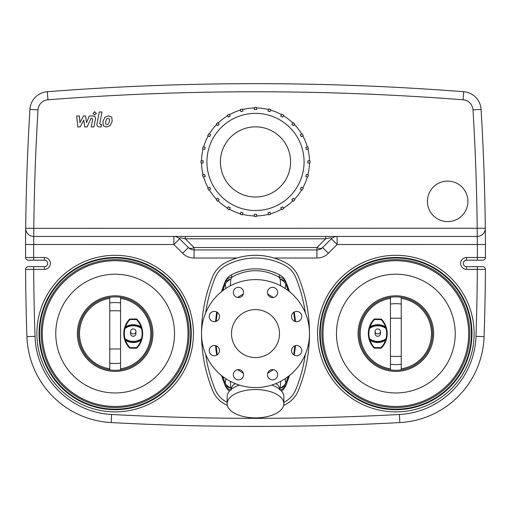 <?xml version="1.0" encoding="UTF-8"?>
<svg xmlns="http://www.w3.org/2000/svg" width="511" height="511" viewBox="0 0 511 511"><rect width="100%" height="100%" fill="white"/><g stroke="black" fill="none" stroke-linecap="round" stroke-linejoin="round"><path stroke-width="0.77" d="M130.541 331.454A2.702 2.498 180 0 1 133.237 328.956A2.702 2.498 180 0 1 135.939 331.454A2.702 2.498 180 0 1 133.237 333.951A2.702 2.498 180 0 1 130.541 331.454L130.541 333.594A2.702 2.702 0 0 0 133.237 336.289A2.702 2.702 0 0 0 135.939 333.594L135.939 331.454M242.993 111.091L240.911 111.654L240.349 109.565A54.517 54.517 0 0 1 242.438 109.009L242.993 111.091M230.263 116.061L228.391 117.14L227.312 115.275A54.517 54.517 0 0 1 229.184 114.196L230.263 116.061M219.245 124.16L217.718 125.687L216.191 124.16A54.517 54.517 0 0 1 217.718 122.634L219.245 124.16M210.704 134.827L209.625 136.699L207.753 135.619A54.517 54.517 0 0 1 208.833 133.748L210.704 134.827M205.211 147.347L204.655 149.436L202.567 148.873A54.517 54.517 0 0 1 203.129 146.791L205.211 147.347M203.148 160.856L203.148 163.022L200.989 163.022A54.517 54.517 0 0 1 200.989 160.856L203.148 160.856M204.655 174.443L205.211 176.531L203.129 177.087A54.517 54.517 0 0 1 202.567 175.005L204.655 174.443M209.625 187.179L210.704 189.051L208.833 190.13A54.517 54.517 0 0 1 207.753 188.259L209.625 187.179M217.718 198.191L219.245 199.718L217.718 201.245A54.517 54.517 0 0 1 216.191 199.718L217.718 198.191M228.391 206.738L230.263 207.817L229.184 209.682A54.517 54.517 0 0 1 227.312 208.603L228.391 206.738M240.911 212.225L242.993 212.787L242.438 214.869A54.517 54.517 0 0 1 240.349 214.313L240.911 212.225M254.421 214.288L256.579 214.288L256.579 216.447A54.517 54.517 0 0 1 254.421 216.447L254.421 214.288M268.007 212.787L270.089 212.225L270.651 214.313A54.517 54.517 0 0 1 268.562 214.869L268.007 212.787M280.737 207.817L282.609 206.738L283.688 208.603A54.517 54.517 0 0 1 281.817 209.682L280.737 207.817M291.755 199.718L293.282 198.191L294.809 199.718A54.517 54.517 0 0 1 293.282 201.245L291.755 199.718M300.296 189.051L301.375 187.179L303.247 188.259A54.517 54.517 0 0 1 302.167 190.13L300.296 189.051M305.789 176.531L306.345 174.443L308.433 175.005A54.517 54.517 0 0 1 307.871 177.087L305.789 176.531M307.852 163.022L307.852 160.856L310.011 160.856A54.517 54.517 0 0 1 310.011 163.022L307.852 163.022M306.345 149.436L305.789 147.347L307.871 146.791A54.517 54.517 0 0 1 308.433 148.873L306.345 149.436M301.375 136.699L300.296 134.827L302.167 133.748A54.517 54.517 0 0 1 303.247 135.619L301.375 136.699M293.282 125.687L291.755 124.16L293.282 122.634A54.517 54.517 0 0 1 294.809 124.16L293.282 125.687M282.609 117.14L280.737 116.061L281.817 114.196A54.517 54.517 0 0 1 283.688 115.275L282.609 117.14M270.089 111.654L268.007 111.091L268.562 109.009A54.517 54.517 0 0 1 270.651 109.565L270.089 111.654M256.579 107.968A53.981 53.981 0 0 1 268.428 109.533M270.511 110.089A53.981 53.981 0 0 1 281.548 114.662M283.42 115.742A53.981 53.981 0 0 1 292.899 123.017M294.425 124.543A53.981 53.981 0 0 1 301.701 134.023M302.78 135.888A53.981 53.981 0 0 1 307.347 146.925M307.909 149.014A53.981 53.981 0 0 1 309.468 160.856M309.468 163.022A53.981 53.981 0 0 1 307.909 174.864M307.347 176.953A53.981 53.981 0 0 1 302.78 187.991M301.701 189.856A53.981 53.981 0 0 1 294.425 199.335M292.899 200.861A53.981 53.981 0 0 1 283.42 208.137M281.548 209.216A53.981 53.981 0 0 1 270.511 213.79M268.428 214.345A53.981 53.981 0 0 1 256.579 215.91M254.421 215.91A53.981 53.981 0 0 1 242.572 214.345M240.489 213.79A53.981 53.981 0 0 1 229.452 209.216M227.58 208.137A53.981 53.981 0 0 1 218.101 200.861M216.575 199.335A53.981 53.981 0 0 1 209.299 189.856M208.22 187.991A53.981 53.981 0 0 1 203.653 176.953M203.091 174.864A53.981 53.981 0 0 1 201.532 163.022M201.532 160.856A53.981 53.981 0 0 1 203.091 149.014M203.653 146.925A53.981 53.981 0 0 1 208.22 135.888M209.299 134.023A53.981 53.981 0 0 1 216.575 124.543M218.101 123.017A53.981 53.981 0 0 1 227.58 115.742M242.572 109.533A53.981 53.981 0 0 1 254.421 107.968M229.452 114.662A53.981 53.981 0 0 1 240.489 110.089M206.917 161.936A48.583 48.583 0 0 1 279.792 119.868A48.583 48.583 0 0 1 279.792 204.01A48.583 48.583 0 0 1 206.917 161.936M256.579 109.59L254.421 109.59L254.421 107.431A54.517 54.517 0 0 1 256.579 107.431L256.579 109.59M220.413 161.936A35.087 35.087 0 0 1 273.04 131.551A35.087 35.087 0 0 1 273.04 192.328A35.087 35.087 0 0 1 220.413 161.936M36.881 333.594A78.272 78.272 0 0 1 154.29 265.809A78.272 78.272 0 0 1 154.29 401.378A78.272 78.272 0 0 1 36.881 333.594A78.272 78.272 0 0 1 154.29 265.809A78.272 78.272 0 0 1 154.29 401.378A78.272 78.272 0 0 1 36.881 333.594M317.574 333.594A78.272 78.272 0 0 1 434.982 265.809A78.272 78.272 0 0 1 434.982 401.378A78.272 78.272 0 0 1 317.574 333.594M129.57 319.183L129.96 319.56L129.96 319.017L136.514 319.017L136.514 319.56A20.319 20.319 0 0 1 140.998 326.874L141.509 326.695A20.855 20.855 0 0 0 136.91 319.183A0.543 0.543 0 0 0 136.514 319.017L129.96 319.017A0.543 0.543 0 0 0 129.57 319.183A20.855 20.855 0 0 0 124.965 326.695L124.454 328.375A20.855 20.855 0 0 0 124.454 338.806L124.965 340.492A20.855 20.855 0 0 0 129.57 347.997A0.543 0.543 0 0 0 129.96 348.17L136.514 348.17A0.543 0.543 0 0 0 136.91 347.997A20.855 20.855 0 0 0 141.509 340.492L142.02 338.806A20.855 20.855 0 0 0 142.02 328.375L141.509 326.695M124.965 326.695L125.476 326.874A14.876 14.876 0 0 1 140.998 326.874L141.822 328.081A14.334 14.334 0 0 0 124.652 328.081L125.476 326.874A20.319 20.319 0 0 1 129.96 319.56L136.514 319.56L136.91 319.183M141.56 340.339A20.855 20.855 0 0 1 141.509 340.492L140.998 340.313A20.319 20.319 0 0 1 136.514 347.627L136.514 348.17M129.96 348.17L129.96 347.627A20.319 20.319 0 0 1 125.476 340.313L124.652 339.106A14.334 14.334 0 0 0 141.822 339.106L140.998 340.313A14.876 14.876 0 0 1 125.476 340.313L124.965 340.492M142.02 328.375A0.543 0.543 0 0 0 141.822 328.081L141.496 328.516L142.02 328.375A20.855 20.855 0 0 0 142.013 328.349M124.454 328.375L124.978 328.516L124.652 328.081A0.543 0.543 0 0 0 124.454 328.375A20.855 20.855 0 0 1 124.46 328.356M141.822 339.106A0.543 0.543 0 0 0 142.02 338.806L141.496 338.672L141.822 339.106M124.454 338.806A0.543 0.543 0 0 0 124.652 339.106L124.978 338.672L124.454 338.806M141.656 327.123A20.855 20.855 0 0 1 141.771 327.487M141.764 339.719A20.855 20.855 0 0 1 141.662 340.039M124.818 340.064A20.855 20.855 0 0 1 124.703 339.694M109.756 368.808A35.623 35.623 0 0 1 109.756 298.379A35.623 35.623 0 0 0 109.756 368.808M120.551 298.379A35.623 35.623 0 0 1 120.551 368.808A35.623 35.623 0 0 0 120.551 298.379M120.551 302.934L120.551 297.287A36.709 36.709 0 0 0 109.756 297.287L109.756 369.9A36.709 36.709 0 0 0 120.551 369.9L120.551 302.934A36.709 33.726 180 0 0 109.756 302.934M78.451 333.594A36.709 36.709 0 0 1 120.551 297.287A36.709 36.709 0 0 1 120.551 369.9A36.709 36.709 0 0 1 78.451 333.594M77.372 333.594A37.788 37.788 0 0 1 134.048 300.87A37.788 37.788 0 0 1 134.048 366.317A37.788 37.788 0 0 1 77.372 333.594M375.061 331.454A2.702 2.498 180 0 1 377.763 328.956A2.702 2.498 180 0 1 380.459 331.454A2.702 2.498 180 0 1 377.763 333.951A2.702 2.498 180 0 1 375.061 331.454L375.061 333.594A2.702 2.702 0 0 0 377.763 336.289A2.702 2.702 0 0 0 380.459 333.594L380.459 331.454M374.486 348.17L374.486 347.627A20.319 20.319 0 0 1 370.002 340.313L369.491 340.492A20.855 20.855 0 0 0 374.09 347.997A0.543 0.543 0 0 0 374.486 348.17L381.04 348.17A0.543 0.543 0 0 0 381.43 347.997A20.855 20.855 0 0 0 386.035 340.492L386.546 338.806A20.855 20.855 0 0 0 386.546 328.375L386.035 326.695A20.855 20.855 0 0 0 381.43 319.183A0.543 0.543 0 0 0 381.04 319.017L374.486 319.017A0.543 0.543 0 0 0 374.09 319.183A20.855 20.855 0 0 0 369.491 326.695L368.98 328.375A20.855 20.855 0 0 0 368.98 338.806L369.491 340.492M386.035 340.492L385.524 340.313A14.876 14.876 0 0 1 370.002 340.313L369.178 339.106A14.334 14.334 0 0 0 386.348 339.106L385.524 340.313A20.319 20.319 0 0 1 381.04 347.627L381.04 348.17M369.491 326.695L370.002 326.874A20.319 20.319 0 0 1 374.486 319.56L374.486 319.017L381.04 319.017L381.04 319.56L381.43 319.183M374.09 319.183L374.486 319.56L381.04 319.56A20.319 20.319 0 0 1 385.524 326.874L386.348 328.081A14.334 14.334 0 0 0 369.178 328.081L370.002 326.874A14.876 14.876 0 0 1 385.524 326.874L386.035 326.695M368.98 338.806A0.543 0.543 0 0 0 369.178 339.106L369.504 338.672L368.98 338.806M386.348 339.106A0.543 0.543 0 0 0 386.546 338.806L386.022 338.672L386.348 339.106M368.98 328.375L369.504 328.516L369.178 328.081A0.543 0.543 0 0 0 368.98 328.375A20.855 20.855 0 0 1 368.987 328.349M386.546 328.375A0.543 0.543 0 0 0 386.348 328.081L386.022 328.516L386.546 328.375A20.855 20.855 0 0 0 386.54 328.349M369.344 340.064A20.855 20.855 0 0 1 369.229 339.694M369.236 327.468A20.855 20.855 0 0 1 369.338 327.149M386.182 327.123A20.855 20.855 0 0 1 386.297 327.487M401.244 298.379A35.623 35.623 0 0 1 401.244 368.808A35.623 35.623 0 0 0 401.244 298.379M390.449 368.808A35.623 35.623 0 0 1 390.449 298.379A35.623 35.623 0 0 0 390.449 368.808M390.449 364.254L390.449 369.9A36.709 36.709 0 0 0 401.244 369.9L401.244 297.287A36.709 36.709 0 0 0 390.449 297.287L390.449 364.254A36.709 33.726 0 0 0 401.244 364.254M432.549 333.594A36.709 36.709 0 0 1 390.449 369.9A36.709 36.709 0 0 1 359.316 329.985A36.709 36.709 0 0 1 397.654 296.929A36.709 36.709 0 0 1 432.549 333.594M433.628 333.594A37.788 37.788 0 0 1 376.952 366.317A37.788 37.788 0 0 1 376.952 300.87A37.788 37.788 0 0 1 433.628 333.594M231.208 389.976L231.585 387.51L232.895 385.275L235.341 383.665M275.659 383.665L277.479 384.7L278.974 386.482L279.792 389.976M255.5 389.542A28.341 14.167 0 0 1 283.841 403.716A28.341 14.167 0 0 1 255.5 417.883A28.341 14.167 0 0 1 227.159 403.716A28.341 14.167 0 0 1 255.5 389.542M271.711 385.077A28.341 14.167 0 0 1 283.841 396.702L283.841 403.716M227.159 403.716L227.159 396.702A28.341 14.167 0 0 1 239.289 385.077M280.641 381.359L280.2 388.021L279.715 388.839M237.609 369.677L243.364 373.254M267.636 373.254L273.391 369.677M231.285 388.839L230.8 388.021L230.359 381.359M280.309 389.848A13.497 9.141 -157.8 0 0 285.828 385.492L286.607 383.525A13.497 8.866 -158.7 0 1 280.2 388.021A13.497 10.903 -9.2 0 0 285.777 383.301L285.151 378.696M285.828 385.492A13.497 13.497 0 0 1 281.542 391.113M273.391 297.504L267.636 293.934M243.364 293.934L237.609 297.504M225.849 378.696L225.223 383.301A13.497 10.903 9.2 0 0 230.8 388.021A13.497 8.866 -21.3 0 1 224.393 383.525L225.172 385.492A13.497 9.141 -22.2 0 0 230.691 389.848M222.675 290.746L225.223 283.886L225.849 288.485M225.172 385.492A13.497 13.497 0 0 0 229.458 391.113A13.497 13.497 0 0 1 225.172 385.492A137.644 137.644 0 0 1 221.576 375.579L224.393 383.525L225.223 383.301L222.675 376.441M217.29 354.838L216.153 345.832M216.153 321.355L217.29 312.349M288.159 379.341A137.644 137.644 0 0 0 289.424 375.579L286.607 383.525L285.777 383.301L288.325 376.441M285.151 288.485L285.777 283.886A13.497 10.903 -170.8 0 0 280.2 279.166L280.641 285.828M288.325 290.74L285.777 283.886L286.607 283.662A13.497 8.866 158.7 0 0 280.2 279.166L278.936 277.058A13.497 9.141 157.8 0 1 285.828 281.695A137.644 137.644 0 0 1 289.424 291.609L285.828 281.695A13.497 13.497 0 0 0 279.696 274.886A13.497 0.645 118.2 0 1 278.936 277.058C263.312 268.601 247.688 268.601 232.064 277.058A13.497 0.645 -118.2 0 1 231.304 274.886A51.279 51.279 0 0 1 232.722 274.151M230.359 285.828L230.8 279.166L232.064 277.058A13.497 9.141 22.2 0 0 225.172 281.695A13.497 13.497 0 0 1 231.304 274.886C247.433 266.819 263.567 266.819 279.696 274.886A13.497 13.497 0 0 1 285.828 281.695M235.418 272.912A51.279 51.279 0 0 1 238.356 271.769M241.141 270.868A51.279 51.279 0 0 1 243.581 270.223M247.33 269.469A51.279 51.279 0 0 1 249.004 269.233M250.875 269.029A51.279 51.279 0 0 1 252.843 268.888M257.244 268.85A51.279 51.279 0 0 1 258.1 268.882M260.355 269.048A51.279 51.279 0 0 1 263.452 269.438M267.528 270.249A51.279 51.279 0 0 1 269.834 270.862M272.657 271.775A51.279 51.279 0 0 1 275.582 272.912M278.265 274.145A51.279 51.279 0 0 1 279.696 274.886M225.172 281.695L224.393 283.662A13.497 8.866 21.3 0 1 230.8 279.166A13.497 10.903 170.8 0 0 225.223 283.886L224.393 283.662L221.576 291.609A137.644 137.644 0 0 1 225.172 281.695A13.497 13.497 0 0 1 231.304 274.886M293.71 312.349L294.847 321.355M294.847 345.832L293.71 354.838M294.279 355.183L295.454 345.647A137.644 137.644 0 0 1 294.949 350.437M295.019 317.325A137.644 137.644 0 0 1 295.454 321.54L294.279 311.997M215.949 317.618A137.644 137.644 0 0 1 216.721 311.997L215.546 321.54M216.21 351.67A137.644 137.644 0 0 1 215.546 345.647L216.721 355.183M227.159 402.317A62.074 62.074 0 0 1 226.213 401.818A24.292 24.292 0 0 1 215.176 389.561A148.446 148.446 0 0 1 205.684 354.372M205.684 312.809A148.446 148.446 0 0 1 215.176 277.626A24.292 24.292 0 0 1 226.213 265.362A62.074 62.074 0 0 1 284.787 265.362A24.292 24.292 0 0 1 295.824 277.626A148.446 148.446 0 0 1 305.316 312.809M305.316 354.372A148.446 148.446 0 0 1 295.824 389.561A24.292 24.292 0 0 1 284.787 401.818A62.074 62.074 0 0 1 283.841 402.317M242.086 296.073A5.129 5.129 0 0 1 233.508 293.774A5.129 5.129 0 0 1 239.787 287.495A5.129 5.129 0 0 1 242.086 296.073M272.542 297.581A5.129 5.129 0 0 1 268.103 289.884A5.129 5.129 0 0 1 276.981 289.884A5.129 5.129 0 0 1 272.542 297.581M293.014 320.18A5.129 5.129 0 0 1 295.313 311.595A5.129 5.129 0 0 1 301.599 317.88A5.129 5.129 0 0 1 293.014 320.18M291.513 350.635A5.129 5.129 0 0 1 299.21 346.196A5.129 5.129 0 0 1 299.21 355.075A5.129 5.129 0 0 1 291.513 350.635M268.914 371.107A5.129 5.129 0 0 1 277.492 373.407A5.129 5.129 0 0 1 271.213 379.692A5.129 5.129 0 0 1 268.914 371.107M238.458 369.606A5.129 5.129 0 0 1 242.897 377.297A5.129 5.129 0 0 1 234.019 377.297A5.129 5.129 0 0 1 238.458 369.606M217.986 347.007A5.129 5.129 0 0 1 215.687 355.586A5.129 5.129 0 0 1 209.401 349.307A5.129 5.129 0 0 1 217.986 347.007M219.487 316.552A5.129 5.129 0 0 1 211.79 320.991A5.129 5.129 0 0 1 211.79 312.112A5.129 5.129 0 0 1 219.487 316.552M255.5 387.574A53.981 53.981 0 0 0 302.25 306.6A53.981 53.981 0 0 0 208.75 306.6A53.981 53.981 0 0 0 255.5 387.574M255.5 357.585A23.991 23.991 0 0 0 276.279 321.598A23.991 23.991 0 0 0 234.721 321.598A23.991 23.991 0 0 0 255.5 357.585M477.312 266.659L477.312 269.354L485.412 269.374A2429.064 2429.064 0 0 1 484.083 336.628A2429.064 2429.064 0 0 0 485.412 269.374A2.702 2.702 0 0 0 482.71 266.659L466.556 266.659A3.238 3.238 0 0 1 463.317 263.421A3.238 3.238 0 0 1 466.556 260.182L482.748 260.182A2.702 2.702 0 0 0 485.45 257.487A2429.064 2429.064 0 0 0 485.399 239.116A2429.064 2429.064 0 0 1 485.45 257.487A2429.064 2429.064 0 0 0 485.431 244.494L485.303 228.245A2429.064 2429.064 0 0 0 481.081 109.411A18.894 18.894 0 0 0 463.681 91.712A18.894 18.894 0 0 1 481.081 109.411A18.894 18.894 0 0 0 463.681 91.712A2698.955 2698.955 0 0 0 47.319 91.712A18.894 18.894 0 0 0 29.919 109.411A2429.064 2429.064 0 0 0 25.697 228.245A8.099 8.099 0 0 0 33.796 236.433L477.204 236.433L477.331 244.526A2420.965 2420.965 0 0 1 477.351 257.48L466.556 257.48A5.94 5.94 0 0 0 460.622 263.421A5.94 5.94 0 0 0 466.556 269.354L477.312 269.354A2420.965 2420.965 0 0 1 475.99 336.353A80.968 80.968 0 0 1 399.398 414.491A2690.862 2690.862 0 0 1 111.602 414.491A80.968 80.968 0 0 1 35.01 336.353A2420.965 2420.965 0 0 1 33.688 269.354L44.444 269.354A5.94 5.94 0 0 0 50.378 263.421A5.94 5.94 0 0 0 44.444 257.48L33.649 257.48L33.649 260.182L44.444 260.182L28.252 260.182A2.702 2.702 0 0 1 25.55 257.487A2.702 2.702 0 0 0 28.252 260.182A2.702 2.702 0 0 1 25.55 257.487A2429.064 2429.064 0 0 1 25.569 244.494A2429.064 2429.064 0 0 1 25.684 229.311A2429.064 2429.064 0 0 0 25.569 244.494A2429.064 2429.064 0 0 0 25.55 257.487L33.649 257.48A2420.965 2420.965 0 0 1 33.669 244.526L33.796 228.334L25.697 228.245L25.569 244.494L173.874 244.526L179.604 238.803A8.099 8.099 0 0 0 173.874 236.433L173.874 244.526L182.625 253.277L188.355 247.554A8.099 8.099 0 0 0 194.078 249.924L316.922 249.924A8.099 8.099 0 0 0 322.645 247.554L331.396 238.803A8.099 8.099 0 0 1 337.126 236.433L337.126 244.526L331.396 238.803C332.418 237.628 330.508 237.628 325.673 238.803L325.673 236.433M471.417 333.594A75.571 75.571 0 0 0 358.058 268.147A75.571 75.571 0 0 0 358.058 399.04A75.571 75.571 0 0 0 471.417 333.594M468.715 333.594A72.875 72.875 0 0 0 359.412 270.485A72.875 72.875 0 0 0 359.412 396.702A72.875 72.875 0 0 0 468.715 333.594M39.583 333.594A75.571 75.571 0 0 0 152.942 399.04A75.571 75.571 0 0 0 152.942 268.147A75.571 75.571 0 0 0 39.583 333.594M42.285 333.594A72.875 72.875 0 0 1 151.588 270.485A72.875 72.875 0 0 1 151.588 396.702A72.875 72.875 0 0 1 42.285 333.594M316.922 249.924L316.922 258.023L274.005 258.023C261.67 254.408 249.33 254.408 236.995 258.023L194.078 258.023L194.078 247.554A8.099 4.676 135 0 1 188.355 247.554L179.604 238.803C178.582 237.628 180.492 237.628 185.327 238.803L325.673 238.803L316.922 247.554L316.922 249.924A8.099 8.099 0 0 0 322.645 247.554A8.099 4.676 -135 0 1 316.922 247.554L194.078 247.554L185.327 238.803L185.327 236.433M227.369 405.434A64.776 64.776 0 0 1 224.942 404.201A26.987 26.987 0 0 1 212.678 390.583A151.141 151.141 0 0 1 212.678 276.604A26.987 26.987 0 0 1 224.942 262.986A64.776 64.776 0 0 1 286.058 262.986A26.987 26.987 0 0 1 298.322 276.604A151.141 151.141 0 0 1 298.322 390.583A26.987 26.987 0 0 1 286.058 404.201A64.776 64.776 0 0 1 283.631 405.434M455.224 333.594A59.378 59.378 0 0 0 366.157 282.168A59.378 59.378 0 0 0 366.157 385.013A59.378 59.378 0 0 0 455.224 333.594M471.96 333.594A76.113 76.113 0 0 0 357.789 267.681A76.113 76.113 0 0 0 357.789 399.506A76.113 76.113 0 0 0 471.96 333.594M474.119 333.594A78.272 78.272 0 0 0 356.71 265.809A78.272 78.272 0 0 0 356.71 401.378A78.272 78.272 0 0 0 474.119 333.594M55.776 333.594A59.378 59.378 0 0 1 144.843 282.168A59.378 59.378 0 0 1 144.843 385.013A59.378 59.378 0 0 1 55.776 333.594M39.04 333.594A76.113 76.113 0 0 1 153.211 267.681A76.113 76.113 0 0 1 153.211 399.506A76.113 76.113 0 0 1 39.04 333.594M44.444 269.354L44.444 266.659A3.238 3.238 0 0 0 47.683 263.421A3.238 3.238 0 0 0 44.444 260.182A3.238 3.238 0 0 1 47.683 263.421A3.238 3.238 0 0 1 44.444 266.659L28.29 266.659A2.702 2.702 0 0 0 25.588 269.374A2429.064 2429.064 0 0 0 26.917 336.628A89.067 89.067 0 0 0 111.174 422.578A2698.955 2698.955 0 0 0 399.826 422.578A89.067 89.067 0 0 0 484.083 336.628A2429.064 2429.064 0 0 0 485.412 269.374A2.702 2.702 0 0 0 482.71 266.659A2.702 2.702 0 0 1 485.412 269.374M482.748 260.182L477.351 260.182L477.351 257.48L485.45 257.487A2.702 2.702 0 0 1 482.748 260.182M485.309 228.583A2429.064 2429.064 0 0 1 485.316 229.407A2429.064 2429.064 0 0 0 485.309 228.583M485.316 229.548A2429.064 2429.064 0 0 1 485.348 232.479A2429.064 2429.064 0 0 0 485.316 229.548M485.367 234.785A2429.064 2429.064 0 0 1 485.393 238.413A2429.064 2429.064 0 0 0 485.367 234.785M25.691 229.043A2429.064 2429.064 0 0 1 25.691 228.628A2429.064 2429.064 0 0 0 25.691 229.043M279.817 426.327L279.3 426.334M279.019 426.334L278.623 426.34M277.192 426.353L276.259 426.359M274.017 426.372L272.714 426.385M271.124 426.391L269.846 426.398M242.003 426.404L268.428 426.404M266.736 426.417L251.923 426.436M248.212 426.43L247.797 426.423M246.181 426.423L245.025 426.417M243.651 426.41L238.158 426.378M233.431 426.346L232.697 426.34M477.204 236.433A8.099 8.099 0 0 0 485.303 228.245A2429.064 2429.064 0 0 0 481.081 109.411L473.001 109.897A2420.965 2420.965 0 0 1 477.204 228.334L477.204 236.433M255.5 197.022A35.087 35.087 0 0 0 285.885 144.396A35.087 35.087 0 0 0 225.115 144.396A35.087 35.087 0 0 0 255.5 197.022M467.91 201.347A20.242 20.242 0 0 1 437.544 218.874A20.242 20.242 0 0 1 437.544 183.813A20.242 20.242 0 0 1 467.91 201.347M80.189 126.92L83.81 120.059L84.762 126.92L87.145 126.92L91.067 118.296L91.916 118.296L92.695 119.28L91.226 126.926L93.954 126.926L95.455 119.095C95.857 117.275 94.995 116.24 92.861 115.984L89.246 115.991L86.512 122.742L85.586 115.991L83.453 115.991L79.914 122.742L79.467 115.991L76.656 115.991L77.806 126.92L80.189 126.92M109.328 118.801L108.14 118.316L106.793 118.801L105.649 121.446L105.758 124.109L106.92 124.588L108.294 124.109L109.443 121.446L109.328 118.801M104.979 117.204L102.922 121.446L103.331 125.7L106.448 127.047L110.101 125.7L112.171 121.446L111.756 117.204L108.619 115.863L104.979 117.204M99.294 111.979L97.001 123.796C96.592 125.61 97.448 126.651 99.581 126.92L101.133 126.92L101.58 124.614L100.533 124.614L99.76 123.624L102.021 111.979L99.294 111.979M94.72 115.058L96.375 113.404L94.72 111.749L93.066 113.404L94.72 115.058M141.496 338.672A13.797 13.797 0 0 1 124.978 338.672A20.319 20.319 0 0 1 124.978 328.516A13.797 13.797 0 0 1 141.496 328.516A20.319 20.319 0 0 1 141.496 338.672M136.91 347.997L136.514 347.627L129.96 347.627L129.57 347.997M120.551 310.892A36.709 13.114 180 0 0 109.756 310.892M120.551 348.994A36.709 2.6 180 0 0 109.756 348.994M120.551 363.136A36.709 34.02 180 0 1 109.756 363.136M381.43 347.997L381.04 347.627L374.486 347.627L374.09 347.997M369.504 328.516A13.797 13.797 0 0 1 386.022 328.516A20.319 20.319 0 0 1 386.022 338.672A13.797 13.797 0 0 1 369.504 338.672A20.319 20.319 0 0 1 369.504 328.516M401.244 297.287A36.709 36.709 0 0 0 390.449 297.287M390.449 356.295A36.709 13.114 0 0 0 401.244 356.295M390.449 318.193A36.709 2.6 0 0 0 401.244 318.193M390.449 304.051A36.709 34.02 0 0 1 401.244 304.051M469.794 333.594A73.954 73.954 0 0 1 358.869 397.635A73.954 73.954 0 0 1 358.869 269.546A73.954 73.954 0 0 1 469.794 333.594M41.206 333.594A73.954 73.954 0 0 1 152.131 269.546A73.954 73.954 0 0 1 152.131 397.635A73.954 73.954 0 0 1 41.206 333.594M182.625 253.277A16.192 16.192 0 0 0 194.078 258.023M316.922 258.023A16.192 16.192 0 0 0 328.375 253.277L322.645 247.554M328.375 253.277L337.126 244.526L485.431 244.494M44.444 260.182L44.444 257.48M33.688 266.659L33.688 269.354L25.588 269.374M485.303 228.245L33.796 228.334A2420.965 2420.965 0 0 1 37.999 109.897A10.795 10.795 0 0 1 47.945 99.786A2690.862 2690.862 0 0 1 463.055 99.786L463.681 91.712A2698.955 2698.955 0 0 0 47.319 91.712A18.894 18.894 0 0 0 29.919 109.411A2429.064 2429.064 0 0 0 25.697 228.245M475.99 336.353L484.083 336.628A89.067 89.067 0 0 1 399.826 422.578A2698.955 2698.955 0 0 1 111.174 422.578A89.067 89.067 0 0 1 26.917 336.628L35.01 336.353M466.556 257.48L466.556 260.182M466.556 269.354L466.556 266.659M111.174 422.578L111.602 414.491M399.826 422.578L399.398 414.491M37.999 109.897L29.919 109.411M47.945 99.786L47.319 91.712M463.055 99.786A10.795 10.795 0 0 1 473.001 109.897"/></g></svg>
